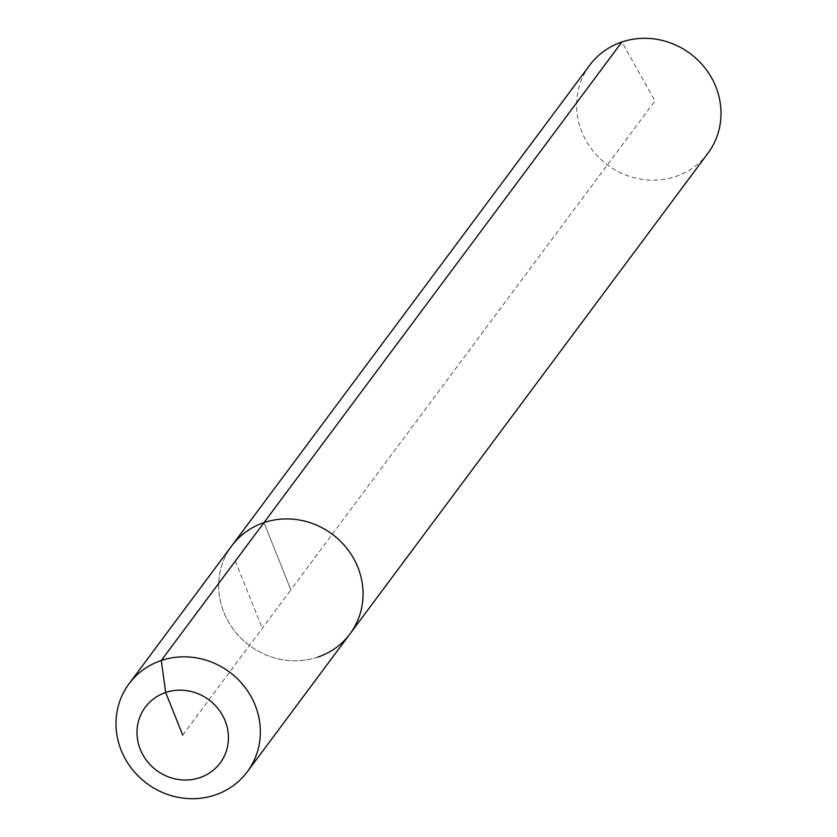 <?xml version="1.0" encoding="UTF-8"?>
<svg xmlns="http://www.w3.org/2000/svg" width="837" height="837" viewBox="0 0 837 837"><rect width="100%" height="100%" fill="white"/><g stroke="black" fill="none" stroke-linecap="round" stroke-linejoin="round"><path stroke-width="0.63" stroke-dasharray="4.18 3.14" d="M707.935 153.276A73.708 69.356 36.7 0 1 675.721 176.502A73.708 69.356 36.7 0 1 592.272 150.022A73.708 69.356 36.7 0 1 589.698 65.213M317.778 657.118A73.708 69.356 36.7 0 1 234.329 630.638A73.708 69.356 36.7 0 1 231.755 545.829A73.708 69.356 36.7 0 0 234.329 630.638A73.708 69.356 36.7 0 0 317.778 657.118A73.708 69.356 36.7 0 0 349.992 633.891M182.717 735.095L290.878 589.865L263.979 522.602L290.878 589.865L654.994 100.953L621.912 41.986M235.354 561.031L262.253 628.294"/><path stroke-width="1.26" d="M129.065 683.724A73.708 69.356 36.7 0 1 161.279 660.498A73.708 69.356 36.7 0 1 244.728 686.978A73.708 69.356 36.7 0 1 247.302 771.787A73.708 69.356 36.7 0 1 215.088 795.014A73.708 69.356 36.7 0 1 131.629 768.533A73.708 69.356 36.7 0 1 129.065 683.724L589.698 65.213A73.708 69.356 36.7 0 1 621.912 41.986A73.708 69.356 36.7 0 1 705.371 68.467A73.708 69.356 36.7 0 1 707.935 153.276L349.992 633.891A73.708 69.356 36.7 0 1 317.778 657.118M182.717 735.095L165.674 692.502A46.684 43.922 36.7 0 1 225.143 720.814A46.684 43.922 36.7 0 1 199.75 777.699A46.684 43.922 36.7 0 1 140.292 749.377A46.684 43.922 36.7 0 1 165.674 692.502L161.279 660.498L263.979 522.602A73.708 69.356 36.7 0 0 231.755 545.829A73.708 69.356 36.7 0 1 263.979 522.602A73.708 69.356 36.7 0 1 347.428 549.082A73.708 69.356 36.7 0 1 349.992 633.891A73.708 69.356 36.7 0 0 347.428 549.082A73.708 69.356 36.7 0 0 263.979 522.602L621.912 41.986M247.302 771.787L349.992 633.891"/></g></svg>
